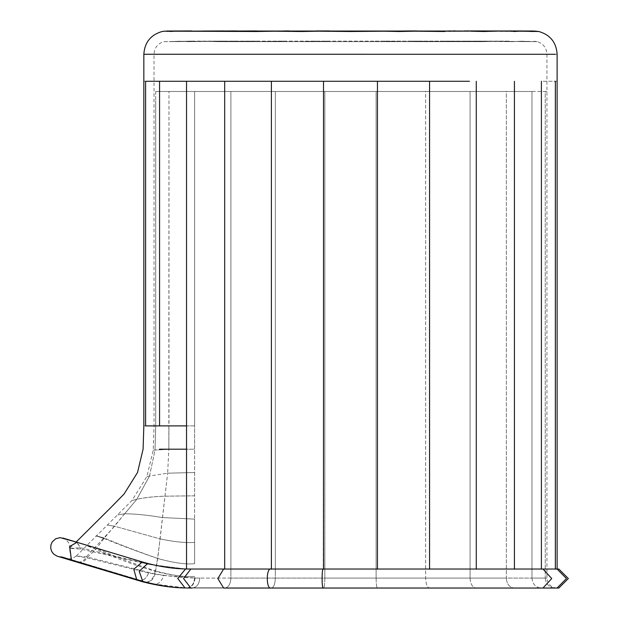 <?xml version="1.0" encoding="UTF-8"?>
<svg xmlns="http://www.w3.org/2000/svg" width="619" height="619" viewBox="0 0 619 619"><rect width="100%" height="100%" fill="white"/><g stroke="black" fill="none" stroke-linecap="round" stroke-linejoin="round"><path stroke-width="0.46" stroke-dasharray="3.1 2.32" d="M79.34 562.222L139.321 580.274L79.34 562.222C82.157 562.849 84.702 561.41 86.985 557.897L95.813 549.277L104.34 538.05L136.745 499.394L149.504 476.011L155.013 450.044L155.709 425.895L194.621 425.895L194.621 563.7C185.715 564.582 173.374 562.833 157.597 558.462L155.307 570.95C131.839 562.926 111.66 555.142 94.746 547.606L86.846 545.788L95.813 549.277C113.076 557.193 133.07 564.621 155.795 571.569C173.003 575.639 185.948 577.233 194.621 576.374C186.017 577.341 172.91 575.538 155.307 570.95L154.557 573.852C152.645 579.74 149.527 582.433 145.194 581.937L154.092 584.057L139.321 580.274L61.18 556.76L145.976 582.146C161.025 585.845 174.504 587.779 186.42 587.957L154.092 584.057C158.781 584.336 161.93 581.473 163.54 575.453L148.614 572.985L86.985 557.897L76.315 555.994L86.35 556.806L154.557 573.852C169.219 576.297 182.582 577.674 194.621 577.999L163.54 575.453M142.919 581.868L145.357 581.814C160.677 585.659 174.419 587.655 186.536 587.81L557.115 587.895L186.543 587.81C174.442 587.663 160.716 585.659 145.357 581.814L61.335 556.589L145.326 581.806M116.643 574.076L71.479 560.481L74.04 560.435L61.335 556.589L73.978 560.412L71.394 560.458L69.243 547.064L76.88 542.244L80.578 547.784L149.488 564.396L186.536 569.093L149.427 564.497L80.694 549.084L69.614 548.31L80.578 547.784M74.087 560.443L61.18 556.76L74.017 560.427M186.536 587.965L186.42 587.965C191.317 587.47 194.049 584.15 194.621 577.999L199.775 578.084L194.621 577.999L194.621 576.374L194.621 577.999C194.049 584.15 191.317 587.47 186.42 587.957L186.536 587.965M281.498 588.05L223.645 588.05L217.857 578.541L223.645 569.031L224.682 569.186L186.536 569.101L271.401 569.186L224.682 569.186L224.682 81.282L145.604 81.282C143.252 81.282 143.252 81.282 145.604 81.282C143.252 81.282 143.252 81.282 145.604 81.282C143.252 81.282 143.252 81.282 145.604 81.282L224.682 81.282M195.055 578.014C194.459 584.127 191.743 587.446 186.892 587.973L233.433 588.05M192.13 588.05C196.741 587.416 199.287 584.096 199.775 578.084C199.287 584.096 196.741 587.416 192.13 588.05L224.821 588.05L186.876 587.973M323.505 588.05L555.351 588.05C557.704 588.05 557.704 588.05 555.351 588.05C557.704 588.05 557.704 588.05 555.351 588.05M155.709 91.473L155.709 100.874L155.709 91.473L545.246 91.473C547.482 91.473 547.482 91.473 545.246 91.473C547.482 91.473 547.482 91.473 545.246 91.473L545.246 578.084C547.482 578.084 547.482 578.084 545.246 578.084C547.482 578.084 547.482 578.084 545.246 578.084L275.3 578.084L275.3 576.374L275.3 578.084L230.887 578.084L230.887 576.374L230.887 578.084L199.775 578.084L324.836 578.084C324.758 584.135 324.325 587.454 323.536 588.05L377.42 588.05L323.536 588.05C324.325 587.454 324.758 584.135 324.836 578.084L324.836 91.473L155.562 91.473L376.12 91.473L324.836 91.473L324.836 578.084L376.12 578.084L376.12 91.473L425.655 91.473L376.12 91.473L376.12 578.084L425.655 578.084L425.655 91.473L470.069 91.473L425.655 91.473L425.655 578.084L470.069 578.084L470.069 91.473L506.334 91.473L470.069 91.473L470.069 578.084L506.334 578.084L506.334 91.473L531.976 91.473L506.334 91.473L506.334 578.084L531.976 578.084L531.976 91.473L531.976 578.084L545.246 578.084L545.246 91.473L531.976 91.473M429.47 588.05L377.42 588.05L429.47 588.05C427.156 587.454 425.88 584.135 425.655 578.084C425.887 584.135 427.156 587.454 429.47 588.05M514.234 588.05L555.127 588.05L514.234 588.05C509.437 587.454 506.806 584.135 506.334 578.084C506.806 584.135 509.445 587.454 514.234 588.05M224.821 588.05L271.486 588.05L224.821 588.05C228.504 587.454 230.523 584.135 230.887 578.084C230.523 584.135 228.504 587.454 224.821 588.05M558.818 569.031L557.046 569.031M557.115 588.05L558.818 588.05L557.038 588.05L566.47 578.541L557.038 569.031L541.393 569.186L541.393 81.282L555.351 81.282C557.704 81.282 557.704 81.282 555.351 81.282M557.115 81.282L541.393 81.282M459.391 81.282L469.465 81.282M164.577 31.182L191.882 30.95L166.743 31.035M170.086 31.476L222.755 30.95L171.68 31.391M301.701 31.523L289.259 30.95L256.251 31.523L202.026 31.051L187.278 31.523L178.829 31.035L235.769 30.95M382.821 31.182L350.478 31.523L329.47 30.95M483.733 31.523L468.065 31.112L444.705 31.523M513.677 31.523L465.248 30.95M525.817 31.182L519.635 31.182M532.502 31.523L478.417 30.95L529.276 31.391M534.228 31.035L478.417 30.95M444.635 30.95L414.366 31.182M444.133 30.95L470.386 31.182M329.594 30.95L371.485 30.95M230.57 31.182L256.32 30.95M207.481 31.182L284.044 30.958M289.259 30.95L316.193 30.95M464.258 30.95L465.186 30.95M232.226 31.128L235.785 31.051M468.444 31.12L465.426 31.051M538.925 31.523L534.236 31.345M524.873 31.136L482.928 30.95M429.292 31.182L411.689 30.95M162.031 31.523L166.72 31.345M176.075 31.136L218.027 30.95M78.118 561.859C81.275 562.516 84.022 560.829 86.35 556.806L114.585 526.243L160.097 538.886L157.597 558.462C136.946 551.343 118.964 544.627 103.644 538.313C93.152 535.064 93.384 534.978 104.34 538.05C119.599 544.48 137.395 551.281 157.737 558.454C173.39 562.841 185.685 564.59 194.621 563.7L194.621 542.43C185.375 543.01 173.877 541.826 160.104 538.894C173.869 541.826 185.375 543.01 194.621 542.43L194.621 519.124L162.255 517.546C147.577 515.062 135.043 513.801 124.636 513.762C115.614 515.256 115.606 515.263 124.612 513.785C135.012 513.816 147.554 515.07 162.24 517.546L194.621 519.124L194.621 495.819L164.832 496.175C153.388 496.562 144.041 497.622 136.768 499.355C130.385 500.841 130.377 500.856 136.745 499.394C144.018 497.676 153.38 496.608 164.824 496.19L194.621 495.819L194.621 472.506L167.633 473.195L194.621 472.506L194.621 449.201L168.825 449.363L168.979 425.895L155.709 425.895C153.473 425.895 153.473 425.895 155.709 425.895C153.473 425.895 153.473 425.895 155.709 425.895L155.013 450.044L168.825 449.363L155.013 450.044C152.645 450.222 152.645 450.222 155.013 450.044C152.645 450.222 152.645 450.222 155.013 450.044L149.504 476.011L167.633 473.195L168.825 449.363L168.979 91.473L168.979 425.895L194.621 425.895L194.621 91.473L194.621 449.201L168.825 449.363L167.633 473.195L149.504 476.011C146.03 476.707 146.03 476.707 149.504 476.011C146.03 476.707 146.03 476.707 149.504 476.011L136.768 499.355C130.385 500.841 130.377 500.856 136.745 499.394M532.139 91.473L155.864 91.473M168.987 54.279L194.621 54.279L168.987 54.279M230.887 54.279L275.3 54.279L230.887 54.279M324.836 54.279L376.12 54.279L324.836 54.279M425.655 54.279L376.12 54.279L425.655 54.279M506.327 54.279L470.069 54.279L506.327 54.279M545.246 54.279L531.969 54.279L545.246 54.279C547.482 54.279 547.482 54.279 545.246 54.279C547.482 54.279 547.482 54.279 545.246 54.279M155.709 54.279C153.473 54.279 153.473 54.279 155.709 54.279C153.473 54.279 153.473 54.279 155.709 54.279L155.562 54.279M531.976 54.255L545.246 54.255C547.482 54.255 547.482 54.255 545.246 54.255C547.482 54.255 547.482 54.255 545.246 54.255L531.976 54.255M470.069 54.255L425.655 54.255L470.069 54.255M376.12 54.255L324.836 54.255L376.12 54.255M275.3 54.255L324.836 54.255L275.3 54.255M194.621 54.255L230.887 54.255L194.621 54.255M155.709 54.255L168.979 54.255L155.709 54.255M191.828 41.14L218.027 41.14L169.885 41.659L179.386 41.225L188.563 41.659L202.614 41.233L218.275 41.659L482.681 41.659L498.341 41.233L512.393 41.659L521.569 41.225L531.071 41.659L533.679 41.218L537.447 41.659L521.569 41.225L512.393 41.659L498.341 41.233L482.681 41.659L218.275 41.659L202.614 41.233L188.563 41.659L179.386 41.225L169.885 41.659L191.882 41.14L163.509 41.659L191.882 41.14L371.385 41.14M76.323 555.986L131.948 500.492L146.881 476.522L153.233 450.183L154.03 425.895L154.03 54.255C154.402 47.957 157.566 43.763 163.509 41.659L218.027 41.14M509.073 41.14L478.417 41.14L531.071 41.659L478.417 41.14L508.261 41.14M498.303 41.14L191.882 41.14M497.444 41.14L371.354 41.14M411.689 41.14L428.487 41.349L411.689 41.14M556.891 588.05C550.84 587.454 547.521 584.135 546.925 578.084L546.925 54.255C546.554 47.965 543.397 43.771 537.447 41.659L482.928 41.14M469.426 41.349L447.854 41.14L469.426 41.349M283.781 41.148L289.259 41.14M231.529 41.349L253.101 41.14L231.529 41.349M169.885 41.659L222.538 41.14L169.885 41.659M148.614 572.985C146.424 578.44 143.329 580.87 139.321 580.274C143.422 580.839 146.541 578.285 148.676 572.614M541.385 587.895L557.046 588.05M542.964 588.05L190.822 588.05L183.541 578.541L190.822 569.031L192.13 569.186L185.584 568.954C177.506 568.815 160.87 567.19 147.748 563.476L149.488 564.396M542.964 569.031L323.28 569.031L323.505 81.282M271.401 587.895L270.743 588.05L271.401 587.895C265.915 590.735 265.915 566.346 271.401 569.186L271.401 81.282M323.505 587.895C321.632 590.735 321.632 566.346 323.505 569.186L224.682 569.031M224.682 587.895L223.645 588.05L224.682 587.895M190.822 588.05L185.004 587.957L177.754 578.456L185.584 568.954M185.004 587.957L186.543 587.81L185.004 587.965C173.011 587.833 158.967 585.798 142.888 581.86L139.105 571.383L147.748 563.476L142.331 561.944L144.451 563.414M147.779 563.483L149.674 564.543M145.333 581.806L142.888 581.86L136.853 580.158L139.368 580.119L136.861 580.158M76.957 542.275L80.694 549.084M116.674 574.084L136.853 580.158L133.681 569.457L142.331 561.944L144.242 563.174M145.604 54.279C143.252 54.279 143.252 54.279 145.604 54.279L555.351 54.255C557.704 54.255 557.704 54.255 555.351 54.255L145.604 54.279M555.351 54.279C557.704 54.279 557.704 54.279 555.351 54.279M145.604 81.282L145.604 425.895C143.252 425.895 143.252 425.895 145.604 425.895L159.563 425.895L159.563 81.282M143.84 54.255L145.604 54.255M503.309 31.182L477.388 30.95L503.309 31.182M536.379 31.182L509.073 30.95L536.379 31.182M457.573 31.182L449.324 30.95M243.383 31.182L232.876 31.112M181.313 31.182L175.131 31.182M186.536 81.282L186.536 425.895L159.563 425.895M186.536 568.977L186.536 449.201L159.439 449.201M186.536 449.201L186.536 425.895M514.42 569.031L514.42 81.282M476.274 569.031L476.274 81.282M429.555 569.031L429.555 81.282M377.451 569.031L377.451 81.282M230.887 576.374L230.887 91.473L230.887 576.374M145.705 582.069C149.999 582.58 153.117 579.957 155.06 574.215L157.737 558.454L167.633 473.195L160.104 538.894L114.585 526.243C105.098 524.695 105.106 524.688 114.585 526.212C105.098 524.695 105.106 524.688 114.585 526.212L124.636 513.762C115.614 515.256 115.606 515.263 124.612 513.785M103.644 538.313C93.152 535.064 93.384 534.978 104.34 538.05M124.636 513.762L136.768 499.355M155.709 100.874L155.709 425.895L155.709 100.874M275.3 576.374L275.3 91.473L275.3 576.374M512.393 41.659L465.186 41.14L512.393 41.659M502.264 41.349L477.388 41.14L502.264 41.349M477.411 41.14L476.607 41.14M482.681 41.659L444.133 41.14L482.681 41.659M457.364 41.349L447.854 41.14L457.364 41.349M443.962 41.659L416.703 41.14L443.962 41.659M398.868 41.659L384.755 41.14L398.868 41.659M350.478 41.659L350.478 41.14L350.478 41.659M302.087 41.659L316.193 41.14L302.087 41.659M272.468 41.349L283.889 41.148M256.993 41.659L284.253 41.14L256.993 41.659M318.731 41.349L329.594 41.14M218.275 41.659L256.823 41.14L218.275 41.659M207.945 41.349L223.567 41.14L207.945 41.349M198.691 41.349L223.567 41.14L198.691 41.349M188.563 41.659L235.769 41.14L188.563 41.659M202.692 41.14L203.512 41.14M223.536 41.14L224.349 41.14M275.3 578.084C275.068 584.135 273.799 587.454 271.486 588.05C273.799 587.454 275.068 584.135 275.3 578.084M376.12 578.084C376.197 584.135 376.631 587.454 377.42 588.05C376.631 587.454 376.197 584.135 376.12 578.084M470.069 578.084C470.432 584.135 472.452 587.454 476.135 588.05C472.452 587.454 470.432 584.135 470.069 578.084M531.976 578.084C532.526 584.135 535.597 587.454 541.184 588.05C535.597 587.454 532.526 584.135 531.976 578.084M545.246 578.084C545.842 584.135 549.13 587.454 555.127 588.05C549.13 587.454 545.842 584.135 545.246 578.084M71.394 560.458L57.435 556.257L61.18 556.76M69.645 548.272L76.183 542.035L142.331 561.944M69.614 548.31C71.711 542.321 61.714 536.712 62.914 538.043M223.645 569.031L190.822 569.031M236.698 30.95L193.817 31.352L235.707 30.95M231.8 31.143L259.191 30.95L231.8 31.143M507.139 31.352L486.077 30.981L507.139 31.352M478.201 30.95L517.67 31.12M498.914 31.043L477.388 30.95M468.065 31.112L455.499 30.958M452.969 30.95L450.508 30.95M411.148 30.95L416.912 30.958M202.026 31.051L223.567 30.95M529.539 41.62L478.201 41.14L529.547 41.62M441.765 41.14L468.815 41.334L441.765 41.14M171.409 41.62L222.755 41.14L171.409 41.62M191.836 41.14L192.695 41.14M76.307 556.001C72.624 558.632 69.359 559.421 66.527 558.369"/><path stroke-width="0.93" d="M62.914 538.043L76.957 542.275L69.692 546.515L71.479 560.481L142.919 581.868C158.185 585.729 172.214 587.756 185.004 587.965L192.13 588.05M555.351 588.05L233.433 588.05M281.498 588.05L323.505 588.05M190.822 588.05L183.541 578.541L190.822 569.031L223.645 569.031L217.857 578.541L223.645 588.05L558.825 588.05L568.335 578.541L558.818 569.031L557.038 569.031M555.351 81.282L555.351 100.874L555.351 81.282C557.704 81.282 557.704 81.282 555.351 81.282L554.848 81.282M145.604 81.282L459.391 81.282L145.604 81.282C143.252 81.282 143.252 81.282 145.604 81.282L145.604 425.895C143.252 425.895 143.252 425.895 145.604 425.895L159.563 425.895L159.563 81.282M162.031 31.523L164.577 31.182L162.031 31.523C150.688 34.873 144.622 42.456 143.84 54.255L145.604 54.279C143.252 54.279 143.252 54.279 145.604 54.279L555.351 54.279C557.704 54.279 557.704 54.279 555.351 54.279L145.604 54.255M171.68 31.391L166.681 31.182L175.131 31.182L170.086 31.476M175.131 31.182L256.251 31.523L289.259 30.95L271.664 31.182L301.701 31.523L318.135 31.182L301.701 31.523M318.135 31.182L350.478 31.523L411.148 30.95M399.255 31.523L382.821 31.182L414.366 31.182L399.255 31.523M469.125 31.143L414.366 31.182L444.69 31.523M498.929 31.051L477.388 30.95L493.475 31.182L483.733 31.523L498.929 31.051L519.635 31.182L513.677 31.523M532.502 31.523L525.817 31.182L534.274 31.182L529.276 31.391M509.29 30.95L538.925 31.523L534.228 31.035L465.248 30.95M464.258 30.95L525.817 31.182M470.386 31.182L483.733 31.523M164.577 31.182L191.666 30.95M166.728 31.035L191.882 30.95M478.201 30.95L517.67 31.12M465.426 31.051L235.785 31.051M207.481 31.182L256.823 30.95M181.313 31.182L235.769 30.95M329.625 30.95L316.193 30.95M477.388 30.95L465.186 30.95M230.57 31.182L232.226 31.128M429.292 31.182L414.366 31.182M469.148 31.143L468.444 31.12M519.635 31.182L478.487 30.95M534.236 31.345L524.873 31.136M166.72 31.345L176.075 31.136M469.473 81.282L459.391 81.282M557.046 588.05L566.47 578.541L557.046 569.031L558.825 569.031M542.964 588.05L551.753 578.541L542.964 569.031L557.046 569.031M323.505 587.895C321.632 590.743 321.632 566.346 323.505 569.186L323.505 81.282M271.401 587.895C265.915 590.743 265.915 566.346 271.401 569.186L271.401 81.282M185.004 587.965L177.754 578.456L185.584 568.954L190.822 569.031M142.919 581.868L139.19 571.252L147.779 563.483C161.574 566.95 174.179 568.776 185.584 568.954M136.861 580.158L133.781 569.256L142.347 561.951L147.779 563.483M555.351 100.874L555.351 569.186L555.351 100.874M555.351 54.255C557.704 54.255 557.704 54.255 555.351 54.255M243.383 31.182L232.891 31.112M457.573 31.182L468.08 31.112M159.439 449.201L186.536 449.201L186.536 569.101M159.563 425.895L186.536 425.895L186.536 449.201M186.536 425.895L186.536 81.282M541.393 81.282L541.393 569.186M514.42 81.282L514.42 569.186M476.274 81.282L476.274 569.186M429.555 81.282L429.555 569.186M377.451 81.282L377.451 569.186M224.682 81.282L224.682 569.186M223.645 569.031L542.964 569.031M76.957 542.275L142.347 561.951M71.394 560.458L56.971 556.102L53.667 554.082L51.632 551.328L50.712 548.078L50.944 544.859L52.22 541.935L55.702 538.762L60.159 537.64L76.137 542.027L110.739 507.65L124.102 493.985L137.519 472.506L143.09 449.201L143.84 425.895L143.84 54.255M557.115 569.186L557.115 54.255C556.334 42.456 550.276 34.881 538.925 31.523M235.707 30.95L236.698 30.95M202.042 31.043L223.529 30.95M289.259 30.95L284.044 30.958M416.927 30.958L411.689 30.95M534.228 31.035L509.073 30.95M455.499 30.958L452.969 30.95M450.508 30.95L449.324 30.95"/></g></svg>
